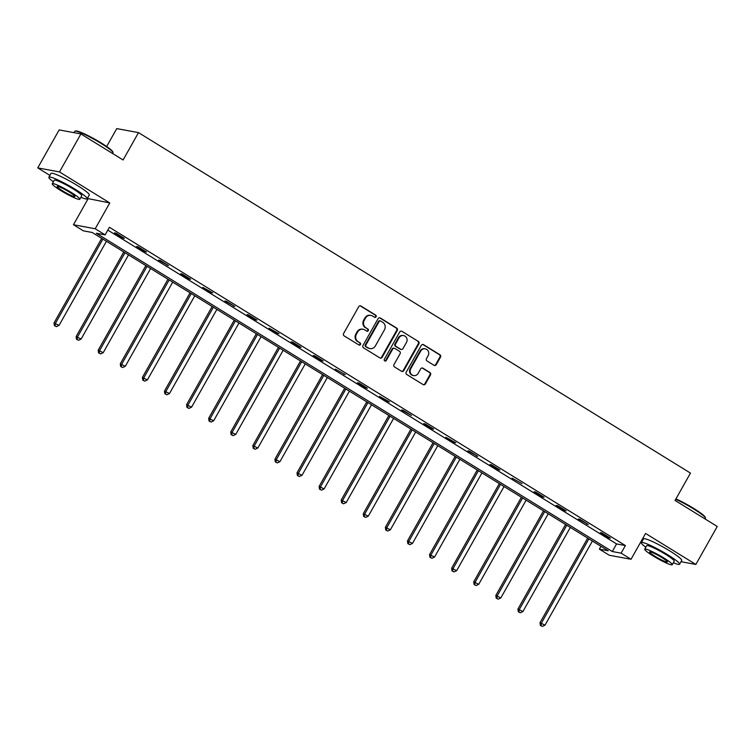 <?xml version="1.0" encoding="UTF-8"?>
<svg xmlns="http://www.w3.org/2000/svg" width="755" height="755" viewBox="0 0 755 755"><rect width="100%" height="100%" fill="white"/><g stroke="black" fill="none" stroke-linecap="round" stroke-linejoin="round"><path stroke-width="1.13" d="M376.103 316.798A1.208 1.132 100.5 0 0 375.716 315.156L360.947 306.039A1.727 1.623 100.5 0 0 358.719 306.681L343.591 333.521A1.727 1.623 100.5 0 0 344.138 335.871L358.908 344.978A1.208 1.132 100.5 0 0 360.465 344.535A1.208 1.132 100.5 0 0 360.088 342.893L358.172 341.713A5.511 5.191 100.5 0 1 356.417 334.201L357.672 331.964A5.511 5.191 100.5 0 1 364.816 329.935L366.722 331.115A1.208 1.132 100.5 0 0 368.289 330.671A1.208 1.132 100.5 0 0 367.902 329.02L365.986 327.84A5.511 5.191 100.5 0 1 364.231 320.328L365.495 318.091A5.511 5.191 100.5 0 1 372.63 316.062L374.537 317.242A1.208 1.132 100.5 0 0 376.103 316.798M374.622 317.289A1.208 1.132 100.5 0 0 375.131 315.043L360.361 305.935A1.727 1.623 100.5 0 0 360.126 305.813M358.993 345.026A1.208 1.132 100.5 0 0 359.493 342.789L358.172 341.713M366.807 331.152A1.208 1.132 100.5 0 0 367.317 328.916L365.986 327.84M434.04 365.297A1.727 1.623 100.5 0 0 436.267 364.665L440.514 357.134A1.727 1.623 100.5 0 0 439.967 354.784L423.564 344.667A1.727 1.623 100.5 0 0 421.337 345.299L406.209 372.149A1.727 1.623 100.5 0 0 406.756 374.499L423.159 384.616A1.727 1.623 100.5 0 0 425.386 383.974L430.51 374.876A1.727 1.623 100.5 0 0 429.963 372.536L422.942 368.204A1.727 1.623 100.5 0 0 420.714 368.836L418.176 373.348A4.615 4.332 100.5 0 1 413.617 375.584A4.615 4.332 100.5 0 1 410.739 368.761L420.695 351.084A4.615 4.332 100.5 0 1 425.254 348.848A4.615 4.332 100.5 0 1 428.132 355.671L426.471 358.616A1.727 1.623 100.5 0 0 427.019 360.966L434.04 365.297M621.11 553.16L631.02 559.276L609.276 555.246L599.366 549.13L608.181 550.763L92.195 232.483L83.38 230.851L73.462 224.735L95.205 228.765L105.115 234.88L96.3 233.248L612.296 551.527L621.11 553.16L625.395 545.563L109.4 227.283L105.115 234.88M80.898 133.946L59.494 171.932L37.75 167.893L59.154 129.917L80.898 133.946L123.093 159.975L138.505 132.625L690.466 473.092L675.055 500.442L717.25 526.471L695.846 564.457L645.582 533.445L631.02 559.276M87.306 198.461L109.758 202.935L59.494 171.932M109.758 202.935L95.205 228.765M397.29 330.473A1.727 1.623 100.5 0 0 396.734 328.123L380.341 318.006A1.727 1.623 100.5 0 0 378.104 318.638L362.976 345.479A1.727 1.623 100.5 0 0 363.532 347.829L379.935 357.945A1.727 1.623 100.5 0 0 382.162 357.313L397.29 330.473L396.696 330.36A1.727 1.623 100.5 0 0 396.148 328.01L379.746 317.893A1.727 1.623 100.5 0 0 379.51 317.78M401.953 331.332L418.355 341.449A1.727 1.623 100.5 0 1 418.902 343.799L403.774 370.648A1.727 1.623 100.5 0 1 401.547 371.281L394.525 366.949A1.727 1.623 100.5 0 1 393.978 364.599L400.112 353.718A1.727 1.623 100.5 0 0 399.565 351.368L394.903 348.489A1.727 1.623 100.5 0 0 392.675 349.131L386.286 360.465A1.208 1.132 100.5 0 1 385.097 361.05A1.208 1.132 100.5 0 1 384.342 359.267L399.716 331.974A1.727 1.623 100.5 0 1 401.953 331.332L418.355 341.449M681.01 561.701L695.846 564.457M138.505 132.625L116.761 128.595L106.672 146.498M107.814 230.105L616.58 543.93L625.395 545.563M114.43 232.861L122.923 238.099L124.396 238.372L115.902 233.135L114.43 232.861M136.523 246.489L145.017 251.726L146.489 252L137.995 246.762L136.523 246.489M158.616 260.116L168.573 265.628L160.079 260.381L158.616 260.116M180.7 273.735L189.194 278.982L190.666 279.246L182.172 274.008L180.7 273.735M202.793 287.362L211.287 292.6L212.759 292.874L202.793 287.362M224.877 300.99L234.843 306.502L226.349 301.264L224.877 300.99M246.97 314.618L255.464 319.856L256.936 320.129L248.442 314.892L246.97 314.618M269.063 328.236L277.557 333.483L279.029 333.757L269.063 328.236M291.147 341.864L299.65 347.111L301.113 347.375L292.619 342.138L291.147 341.864M313.24 355.492L321.734 360.73L323.206 361.003L314.712 355.765L313.24 355.492M335.333 369.12L345.29 374.631L335.333 369.12M357.417 382.747L365.911 387.985L367.383 388.259L358.889 383.011L357.417 382.747M379.51 396.366L388.004 401.613L389.476 401.886L379.51 396.366M401.594 409.993L411.56 415.505L403.066 410.267L401.594 409.993M423.687 423.621L432.181 428.859L433.653 429.133L425.159 423.895L423.687 423.621M445.78 437.249L454.274 442.487L455.746 442.76L445.78 437.249M467.864 450.867L477.83 456.388L469.336 451.141L467.864 450.867M489.957 464.495L498.451 469.742L499.923 470.006L491.43 464.769L489.957 464.495M512.05 478.123L522.007 483.634L512.05 478.123M534.134 491.75L542.628 496.988L544.1 497.262L535.606 492.024L534.134 491.75M556.227 505.378L564.721 510.616L566.193 510.89L557.69 505.642L556.227 505.378M578.311 518.996L588.277 524.517L579.783 519.27L578.311 518.996M600.404 532.624L608.898 537.862L610.37 538.136L601.877 532.898L600.404 532.624M641.656 540.41L642.373 540.844M600.961 546.309L599.366 549.13M88.014 198.905L73.462 224.735M37.75 167.893L49.915 175.396M616.58 543.93L612.296 551.527M122.923 238.099L123.197 237.627M145.017 251.726L145.281 251.255M167.11 265.354L167.374 264.882M189.194 278.982L189.458 278.51M233.38 306.228L233.644 305.756M255.464 319.856L255.728 319.384M277.557 333.483L277.821 333.012M299.65 347.111L299.914 346.639M321.734 360.73L321.998 360.258M343.827 374.357L344.091 373.885M365.911 387.985L366.175 387.513M388.004 401.613L388.268 401.141M432.181 428.859L432.445 428.387M454.274 442.487L454.538 442.015M476.367 456.114L476.632 455.642M498.451 469.742L498.715 469.27M542.628 496.988L542.892 496.516M564.721 510.616L564.985 510.144M586.814 524.244L587.079 523.772M370.941 315.411L370.356 315.307A5.511 5.191 100.5 0 0 364.901 317.978L365.495 318.091M365.401 327.736A5.511 5.191 100.5 0 1 363.646 320.224L364.901 317.978M363.127 329.284L362.542 329.171A5.511 5.191 100.5 0 0 357.087 331.851L357.672 331.964M357.587 341.609A5.511 5.191 100.5 0 1 355.832 334.087L357.087 331.851M380.171 358.068A1.727 1.623 100.5 0 0 381.577 357.209L396.696 330.36M380.69 321.035A1.208 1.132 100.5 0 0 379.133 321.479L365.854 345.044A1.208 1.132 100.5 0 0 366.232 346.687L368.251 347.932A5.511 5.191 100.5 0 0 375.386 345.903L384.465 329.793A5.511 5.191 100.5 0 0 382.709 322.281L380.69 321.035M380.322 320.894L379.737 320.781A1.208 1.132 100.5 0 0 378.538 321.366L379.133 321.479M369.931 348.584L369.346 348.47A5.511 5.191 100.5 0 1 367.666 347.819L365.647 346.583A1.208 1.132 100.5 0 1 365.26 344.931L378.538 321.366M401.783 371.403A1.727 1.623 100.5 0 0 403.189 370.535L418.317 343.695A1.727 1.623 100.5 0 0 417.76 341.345M394.374 348.291L393.789 348.178A1.727 1.623 100.5 0 0 392.09 349.018L385.701 360.352L386.286 360.465M384.805 360.956A1.208 1.132 100.5 0 0 385.701 360.352M406.473 342.421A4.615 4.332 100.5 0 0 403.595 335.588A4.615 4.332 100.5 0 0 399.036 337.834L395.535 344.053A1.727 1.623 100.5 0 0 396.082 346.403L400.735 349.282A1.727 1.623 100.5 0 0 402.962 348.64L406.473 342.421M403.595 335.588L403.01 335.484A4.615 4.332 100.5 0 0 398.451 337.721L399.036 337.834M401.264 349.48L400.678 349.376A1.727 1.623 100.5 0 1 400.15 349.169L395.497 346.3A1.727 1.623 100.5 0 1 394.94 343.95L398.451 337.721M425.254 348.848L424.669 348.734A4.615 4.332 100.5 0 0 420.11 350.981L420.695 351.084M413.617 375.584L413.023 375.48A4.615 4.332 100.5 0 1 410.144 368.648L420.11 350.981M423.395 384.729A1.727 1.623 100.5 0 0 424.801 383.87L429.925 374.773A1.727 1.623 100.5 0 0 429.378 372.423L422.356 368.091A1.727 1.623 100.5 0 0 422.12 367.978M434.276 365.42A1.727 1.623 100.5 0 0 435.682 364.552L439.929 357.021A1.727 1.623 100.5 0 0 439.372 354.671L422.979 344.554A1.727 1.623 100.5 0 0 422.734 344.44M101.698 238.344L54.03 322.951L59.041 325.405L106.446 241.279M102.897 239.09L55.492 323.225L55.002 325.773L54.417 325.66L56.417 326.641L55.002 325.773M59.041 325.405L56.417 326.641M54.417 325.66L54.03 322.951M75.009 131.162L75.726 130.974A21.423 2.492 29.4 0 1 101.283 142.997A21.423 2.492 29.4 0 1 112.797 151.859L112.995 152.567A21.952 2.558 -150.6 0 0 101.208 143.488A21.952 2.558 -150.6 0 0 75.009 131.162A21.952 2.558 -150.6 0 0 74.736 131.351L73.99 132.663M80.898 197.31A21.952 2.558 -150.6 0 0 87.127 198.782A21.952 2.558 -150.6 0 0 75.349 189.373A21.952 2.558 -150.6 0 0 48.877 177.236A21.952 2.558 -150.6 0 0 53.36 181.795M87.127 198.782L89.269 194.988A21.952 2.558 -150.6 0 0 77.491 185.579A21.952 2.558 -150.6 0 0 51.019 173.433L48.877 177.236M52.265 183.748L54.237 180.256A15.808 1.84 29.4 0 1 73.292 188.995A15.808 1.84 29.4 0 1 81.766 195.772L79.803 199.263A15.808 1.84 -150.6 0 0 71.319 192.487A15.808 1.84 -150.6 0 0 52.265 183.748A15.808 1.84 -150.6 0 0 60.74 190.524A15.808 1.84 -150.6 0 0 79.803 199.263M62.627 190.873A10.183 1.189 -150.6 0 0 74.905 196.508A10.183 1.189 -150.6 0 0 69.441 192.138A10.183 1.189 -150.6 0 0 57.163 186.504A10.183 1.189 -150.6 0 0 62.627 190.873M112.627 153.52L112.976 152.897A21.952 2.558 -150.6 0 0 112.995 152.567M675.933 498.876A21.423 2.492 29.4 0 1 693.741 508.445A21.423 2.492 29.4 0 1 705.245 517.307L705.453 518.015A21.952 2.558 -150.6 0 0 693.656 508.936A21.952 2.558 -150.6 0 0 675.716 499.272M673.356 562.758A21.952 2.558 -150.6 0 0 679.585 564.23A21.952 2.558 -150.6 0 0 667.807 554.821A21.952 2.558 -150.6 0 0 641.335 542.685A21.952 2.558 -150.6 0 0 645.818 547.243M679.585 564.23L681.718 560.437A21.952 2.558 -150.6 0 0 669.94 551.027A21.952 2.558 -150.6 0 0 643.477 538.881L641.335 542.685M644.723 549.196L646.686 545.705A15.808 1.84 29.4 0 1 665.75 554.444A15.808 1.84 29.4 0 1 674.224 561.22L672.261 564.712A15.808 1.84 -150.6 0 0 663.777 557.936A15.808 1.84 -150.6 0 0 644.723 549.196A15.808 1.84 -150.6 0 0 653.198 555.973A15.808 1.84 -150.6 0 0 672.261 564.712M655.076 556.322A10.183 1.189 -150.6 0 0 667.363 561.956A10.183 1.189 -150.6 0 0 661.899 557.586A10.183 1.189 -150.6 0 0 649.611 551.952A10.183 1.189 -150.6 0 0 655.076 556.322M705.085 518.968L705.434 518.345A21.952 2.558 -150.6 0 0 705.453 518.015M123.792 251.972L76.113 336.579L81.125 339.033L128.529 254.897M124.99 252.717L77.586 336.843L77.095 339.391L76.51 339.288L78.511 340.269L77.095 339.391M81.125 339.033L78.511 340.269M76.51 339.288L76.113 336.579M145.875 265.6L98.207 350.197L103.218 352.661L150.623 268.525M147.083 266.345L99.679 350.471L99.188 353.019L98.594 352.915L100.604 353.897L99.188 353.019M103.218 352.661L100.604 353.897M98.594 352.915L98.207 350.197M167.969 279.227L120.3 363.825L125.302 366.279L172.706 282.153M169.167 279.963L121.763 364.099L121.272 366.647L120.687 366.534L122.688 367.525L121.272 366.647M125.302 366.279L122.688 367.525M120.687 366.534L120.3 363.825M190.052 292.855L142.384 377.453L147.395 379.907L194.799 295.781M191.26 293.591L143.856 377.726L143.365 380.275L142.78 380.161L144.781 381.143L143.365 380.275M147.395 379.907L144.781 381.143M142.78 380.161L142.384 377.453M212.146 306.473L164.477 391.081L169.488 393.534L216.893 309.399M213.354 307.219L165.949 391.354L165.449 393.902L164.864 393.789L166.874 394.771L165.449 393.902M169.488 393.534L166.874 394.771M164.864 393.789L164.477 391.081M234.239 320.101L186.57 404.699L191.572 407.162L238.976 323.027M235.437 320.847L188.033 404.973L187.542 407.521L186.957 407.417L188.958 408.398L187.542 407.521M191.572 407.162L188.958 408.398M186.957 407.417L186.57 404.699M256.322 333.729L208.654 418.327L213.665 420.78L261.07 336.655M257.531 334.474L210.126 418.6L209.635 421.148L209.041 421.045L211.051 422.026L209.635 421.148M213.665 420.78L211.051 422.026M209.041 421.045L208.654 418.327M278.416 347.357L230.747 431.954L235.758 434.408L283.163 350.282M279.614 348.093L232.21 432.228L231.719 434.776L231.134 434.663L233.135 435.644L231.719 434.776M235.758 434.408L233.135 435.644M231.134 434.663L230.747 431.954M300.509 360.975L252.831 445.582L257.842 448.036L305.246 363.91M301.707 361.72L254.303 445.856L253.812 448.404L253.227 448.291L255.228 449.272L253.812 448.404M257.842 448.036L255.228 449.272M253.227 448.291L252.831 445.582M322.593 374.603L274.924 459.21L279.935 461.664L327.34 377.528M323.801 375.348L276.396 459.474L275.905 462.022L275.311 461.918L277.321 462.9L275.905 462.022M279.935 461.664L277.321 462.9M275.311 461.918L274.924 459.21M344.686 388.23L297.017 472.828L302.019 475.291L349.423 391.156M345.884 388.976L298.48 473.102L297.989 475.65L297.404 475.546L299.405 476.528L297.989 475.65M302.019 475.291L299.405 476.528M297.404 475.546L297.017 472.828M366.77 401.858L319.101 486.456L324.112 488.91L371.517 404.784M367.978 402.604L320.573 486.73L320.082 489.278L319.497 489.174L321.498 490.155L320.082 489.278M324.112 488.91L321.498 490.155M319.497 489.174L319.101 486.456M388.863 415.486L341.194 500.084L346.205 502.537L393.61 418.412M390.071 416.222L342.666 500.357L342.166 502.905L341.581 502.792L343.591 503.774L342.166 502.905M346.205 502.537L343.591 503.774M341.581 502.792L341.194 500.084M410.956 429.104L363.287 513.711L368.289 516.165L415.694 432.03M412.155 429.85L364.75 513.985L364.259 516.533L363.674 516.42L365.675 517.401L364.259 516.533M368.289 516.165L365.675 517.401M363.674 516.42L363.287 513.711M433.04 442.732L385.371 527.33L390.382 529.793L437.787 445.658M434.248 443.478L386.843 527.603L386.352 530.152L385.758 530.048L387.768 531.029L386.352 530.152M390.382 529.793L387.768 531.029M385.758 530.048L385.371 527.33M455.133 456.36L407.464 540.957L412.475 543.421L459.88 459.285M456.341 457.105L408.927 541.231L408.436 543.779L407.851 543.676L409.852 544.657L408.436 543.779M412.475 543.421L409.852 544.657M407.851 543.676L407.464 540.957M477.226 469.988L429.548 554.585L434.559 557.039L481.964 472.913M478.425 470.724L431.02 554.859L430.529 557.407L429.944 557.294L431.945 558.285L430.529 557.407M434.559 557.039L431.945 558.285M429.944 557.294L429.548 554.585M499.31 483.615L451.641 568.213L456.652 570.667L504.057 486.541M500.518 484.351L453.113 568.487L452.623 571.035L452.028 570.922L454.038 571.903L452.623 571.035M456.652 570.667L454.038 571.903M452.028 570.922L451.641 568.213M521.403 497.234L473.734 581.841L478.736 584.294L526.141 500.159M522.602 497.979L475.197 582.105L474.706 584.663L474.121 584.549L476.122 585.531L474.706 584.663M478.736 584.294L476.122 585.531M474.121 584.549L473.734 581.841M543.487 510.861L495.818 595.459L500.829 597.922L548.234 513.787M544.695 511.607L497.29 595.733L496.799 598.281L496.214 598.177L498.215 599.159L496.799 598.281M500.829 597.922L498.215 599.159M496.214 598.177L495.818 595.459M565.58 524.489L517.911 609.087L522.922 611.541L570.327 527.415M566.788 525.235L519.383 609.36L518.883 611.909L518.298 611.805L520.308 612.786L518.883 611.909M522.922 611.541L520.308 612.786M518.298 611.805L517.911 609.087M587.673 538.117L540.004 622.715L545.006 625.168L592.411 541.042M588.872 538.853L541.467 622.988L540.976 625.536L540.391 625.423L542.392 626.405L540.976 625.536M545.006 625.168L542.392 626.405M540.391 625.423L540.004 622.715M375.131 315.043L375.716 315.156M359.493 342.789L360.088 342.893M367.317 328.916L367.902 329.02M363.646 320.224L364.231 320.328M355.832 334.087L356.417 334.201M360.361 305.935L360.947 306.039M381.577 357.209L382.162 357.313M379.746 317.893L380.341 318.006M396.148 328.01L396.734 328.123M365.26 344.931L365.854 345.044M365.647 346.583L366.232 346.687M367.666 347.819L368.251 347.932M418.317 343.695L418.902 343.799M403.189 370.535L403.774 370.648M392.09 349.018L392.675 349.131M394.94 343.95L395.535 344.053M395.497 346.3L396.082 346.403M400.15 349.169L400.735 349.282M410.144 368.648L410.739 368.761M422.356 368.091L422.942 368.204M429.378 372.423L429.963 372.536M429.925 374.773L430.51 374.876M424.801 383.87L425.386 383.974M422.979 344.554L423.564 344.667M439.372 354.671L439.967 354.784M439.929 357.021L440.514 357.134M435.682 364.552L436.267 364.665"/></g></svg>
